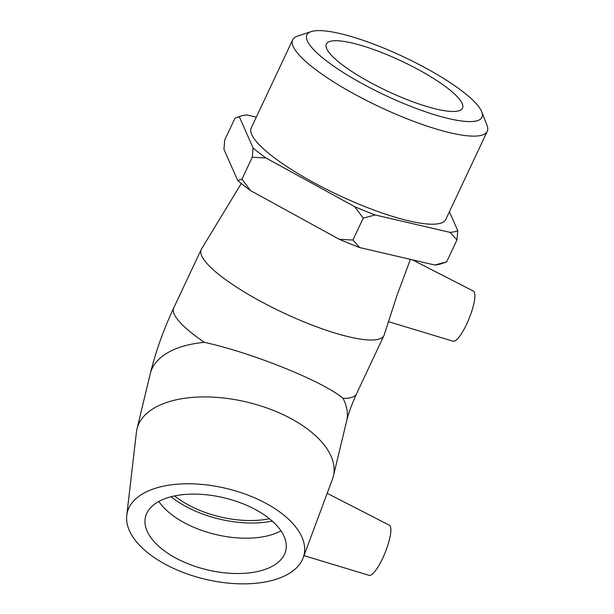 <?xml version="1.0" encoding="UTF-8"?>
<svg xmlns="http://www.w3.org/2000/svg" width="614" height="614" viewBox="0 0 614 614"><rect width="100%" height="100%" fill="white"/><g stroke="black" fill="none" stroke-linecap="round" stroke-linejoin="round"><path stroke-width="0.92" d="M381.724 47.278A96.759 21.321 -154.8 0 1 481.767 111.871A96.759 21.321 -154.8 0 1 385.354 95.393A96.759 21.321 -154.8 0 1 311.198 31.606A96.759 21.321 -154.8 0 1 381.724 47.278M311.198 31.606L297.491 36.157A107.504 23.693 25.2 0 0 292.694 39.81A107.504 23.693 25.2 0 0 379.882 107.02A107.504 23.693 25.2 0 0 487.24 131.358A107.504 23.693 25.2 0 0 487.009 125.333L481.767 111.871M384.548 53.679A75.253 16.586 -154.8 0 1 462.526 108.141A75.253 16.586 -154.8 0 1 387.373 91.102A75.253 16.586 -154.8 0 1 326.341 44.054A75.253 16.586 -154.8 0 1 384.548 53.679M487.24 131.358L445.795 219.436A107.504 23.693 -154.8 0 1 338.437 195.098A107.504 23.693 -154.8 0 1 251.249 127.889L292.694 39.81M456.969 239.921L446.647 261.856L434.743 265.018L359.804 247.588L352.927 240.051L363.25 218.123L375.162 214.961L450.093 232.391L456.969 239.921L457.76 230.657L449.417 211.738M434.743 265.018A125.225 27.599 25.2 0 0 440.89 263.874L446.647 261.856M352.927 240.051L339.289 239.299L250.566 190.593L241.962 179.142L252.285 157.215L265.923 157.967L354.646 206.672L363.25 218.123M241.962 179.142L237.718 180.57L223.933 149.302L224.716 140.038L235.039 118.103L239.283 116.675L253.075 147.943L252.285 157.215M256.314 117.12L246.951 114.941A125.225 27.599 -154.8 0 0 240.795 116.084L237.357 117.22M239.283 116.675A125.225 27.599 -154.8 0 1 240.795 116.084M265.923 157.967A125.225 27.599 -154.8 0 1 253.075 147.943M375.162 214.961A125.225 27.599 -154.8 0 1 354.646 206.672M457.76 230.657A125.225 27.599 -154.8 0 1 450.093 232.391M237.718 180.57A125.225 27.599 25.2 0 0 250.566 190.593M339.289 239.299A125.225 27.599 25.2 0 0 359.804 247.588M269.431 518.73A72.137 36.986 13.5 0 1 200.494 510.648A72.137 36.986 13.5 0 1 174.583 495.912M303.976 555.632L369.098 575.356A27.047 6.485 -68 0 0 373.673 572.808A27.047 6.485 -68 0 0 387.58 545.946A27.047 6.485 -68 0 0 389.368 525.208L327.185 493.318M126.76 515.399L136.438 432.072A100.988 51.783 13.5 0 1 136.999 428.91A100.988 51.783 13.5 0 1 247.296 402.178A100.988 51.783 13.5 0 1 333.371 476.142A100.988 51.783 13.5 0 1 332.435 479.219L303.155 557.834A90.887 46.603 13.5 0 1 297.445 566.875A90.887 46.603 13.5 0 1 195.06 576.508A90.887 46.603 13.5 0 1 126.76 515.399A90.887 46.603 13.5 0 1 226.528 488.498A90.887 46.603 13.5 0 1 303.155 557.834M204.424 342.343A100.988 22.258 -154.8 0 1 173.754 307.875C163.516 329.695 155.687 351.653 150.261 373.749A100.988 51.783 13.5 0 1 204.424 342.343C252.561 352.881 323.309 381.471 343.011 398.348A100.988 51.783 13.5 0 1 346.641 420.989C348.468 413.368 351.761 404.334 356.511 393.873A100.988 22.258 -154.8 0 1 343.011 398.348M272.186 521.048A76.635 39.296 13.5 0 1 171.068 496.726M280.974 530.849A72.137 36.986 13.5 0 1 215.476 534.449A72.137 36.986 13.5 0 1 158.788 501.454M280.56 560.052A72.137 36.986 13.5 0 1 197.178 567.037A72.137 36.986 13.5 0 1 145.495 516.942A72.137 36.986 13.5 0 1 224.279 497.854A72.137 36.986 13.5 0 1 285.763 550.681A72.137 36.986 13.5 0 1 280.56 560.052M388.769 321.744L453.094 341.231A27.047 6.485 -68 0 0 467.154 323.079A27.047 6.485 -68 0 0 474.33 292.233A27.047 6.485 -68 0 0 473.363 291.082L412.424 259.829M241.271 183.517L201.446 249.1A100.988 22.258 -154.8 0 0 201.2 249.56A100.988 22.258 -154.8 0 0 283.1 312.695A100.988 22.258 -154.8 0 0 383.95 335.559A100.988 22.258 -154.8 0 0 384.149 335.075L396.774 296.009L410.413 259.361M333.371 476.142L346.641 420.989M136.999 428.91L150.261 373.749M201.2 249.56L173.754 307.875M383.95 335.559L356.511 393.873"/></g></svg>
